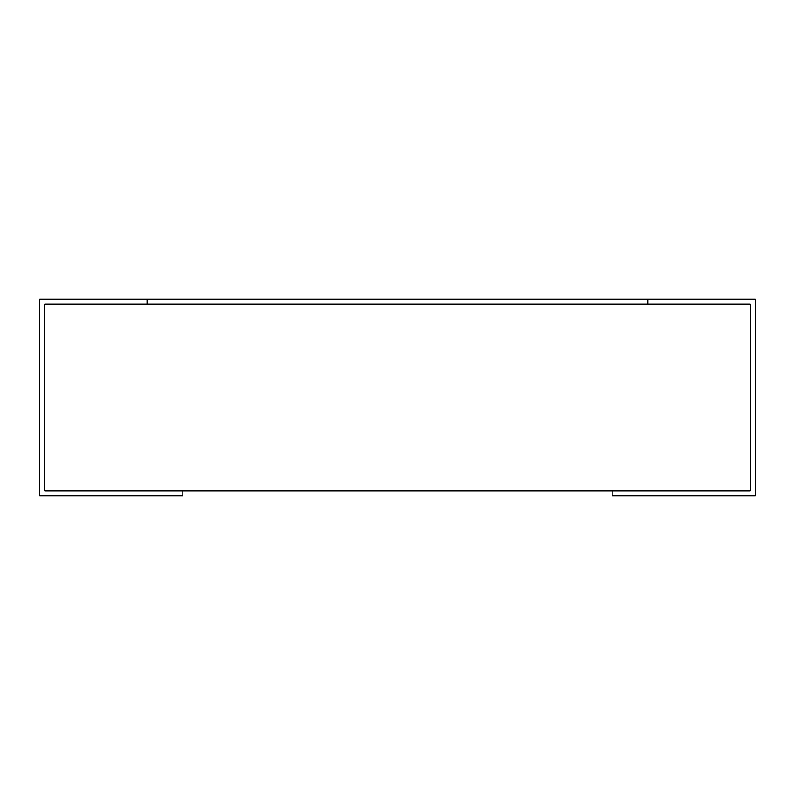 <?xml version="1.0" encoding="UTF-8"?>
<svg xmlns="http://www.w3.org/2000/svg" width="795" height="795" viewBox="0 0 795 795"><rect width="100%" height="100%" fill="white"/><g stroke="black" fill="none" stroke-linecap="round" stroke-linejoin="round"><path stroke-width="1.19" d="M182.85 490.873L612.15 490.873L612.15 495.881L755.25 495.881L755.25 299.119L647.925 299.119L647.925 304.127L147.075 304.127L147.075 299.119L39.75 299.119L39.75 495.881L182.85 495.881L182.85 490.873L44.758 490.873L44.758 304.127L750.242 304.127L750.242 490.873L750.242 304.127M750.242 490.873L612.15 490.873M44.758 490.873L44.758 304.127M647.925 299.119L147.075 299.119"/></g></svg>

